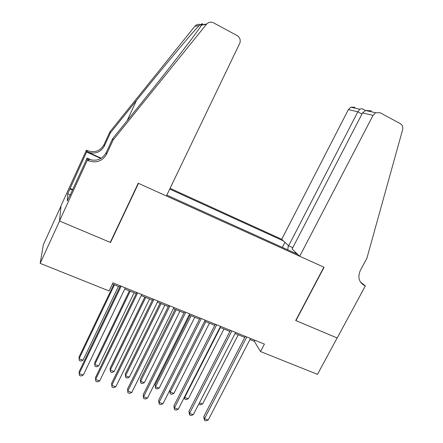 <?xml version="1.0" encoding="UTF-8"?>
<svg xmlns="http://www.w3.org/2000/svg" width="443" height="443" viewBox="0 0 443 443"><rect width="100%" height="100%" fill="white"/><g stroke="black" fill="none" stroke-linecap="round" stroke-linejoin="round"><path stroke-width="0.66" d="M292.784 247.687L288.631 245.799L281.726 239.281L170.073 188.33M60.99 206.061L43.359 244.652L40.163 263.369L109.072 290.946L112.943 282.844L264.416 344.095L260.512 351.554L317.476 374.352L337.134 337.965L295.708 320.516L323.855 267.173L138.493 183.358L110.528 242.498L110.445 242.011M166.817 195.097L297.668 254.326M283.487 240.937L169.713 189.072M110.528 242.498L59.561 221.024L40.163 263.369M249.974 339.537L254.36 341.309L260.512 351.554M112.4 283.991L119.82 286.986M124.765 288.98L136.211 293.604M141.195 295.614L152.37 300.127M157.392 302.154L168.307 306.562M173.363 308.605L184.022 312.908M189.111 314.962L199.516 319.165M204.644 321.236L214.805 325.339M219.961 327.421L229.884 331.425M235.067 333.518L244.757 337.433M254.913 340.252L254.36 341.309M295.415 252.2L294.54 252.909M287.734 249.83L288.382 245.56M282.329 247.382L284.943 242.315M245.306 336.37L203.791 416.625L204.505 418.701L246.817 336.979M208.204 420.036L205.923 420.85L204.444 420.318L204.505 418.701L208.204 420.036L250.522 338.474M204.444 420.318L203.791 416.625M199.416 402.831L202.584 403.988L238.24 334.803M202.584 403.988L200.408 404.797L198.863 403.905M198.99 404.276L199.007 403.628M299.712 256.259L373.039 115.363L362.551 112.91L292.075 249.049L299.712 256.259L324.077 267.273L295.93 320.605L337.201 337.998L365.331 285.929L360.336 281.87M371.511 110.861L365.525 110.495L375.658 112.755L380.149 112.755L400.345 123.658C402.443 124.998 403.196 127.014 402.615 129.716L366.904 258.214L360.336 270.44C357.495 277.102 358.858 282.125 364.412 285.514L365.331 285.929M288.631 245.799L357.828 111.808L348.375 109.598L350.767 107.206L354.915 107.217M281.726 239.281L348.375 109.598M364.556 285.58L360.84 282.534M375.658 112.755L373.039 115.363M362.535 108.889L362.003 108.601L359.877 109.238L357.828 111.808L361.975 114.023M362.003 108.601L365.525 110.495L362.551 112.91M113.148 139.982L112.644 138.659L140.514 104.088C167.465 70.753 196.559 33.12 201.598 25.124C202.839 23.75 202.911 23.346 201.825 23.916L199.184 25.533C190.839 34.222 161.435 69.401 136.51 100.434L110.412 132.845L104.393 145.913C100.633 152.364 95.107 154.43 87.803 152.104L87.337 150.581L86.424 150.166L61.018 205.785L59.473 220.985L110.268 242.387L138.233 183.236L166.396 195.972L239.973 42.821C240.676 39.665 239.724 37.245 237.11 35.556L213.526 22.831C210.835 21.602 208.476 22.095 206.438 24.304L113.148 139.982L106.625 154.103C102.554 161.075 96.574 163.312 88.672 160.826L87.315 160.216L59.473 220.985M110.412 132.845L109.98 131.715L104.039 144.617C100.334 150.985 94.874 153.023 87.664 150.725L87.337 150.581M88.672 160.826L88.511 159.209L88.157 159.054L88.511 159.214C96.303 161.667 102.2 159.458 106.209 152.586L112.644 138.659M199.184 25.533L194.865 26.27L109.98 131.715M87.315 160.216L87.127 158.096L69.784 195.972M70.287 194.87L67.724 193.757L67.258 200.95L69.579 195.884M67.724 193.757L86.59 151.993L86.424 150.166M87.127 158.096L91.551 160.1M101.231 158.234L87.47 151.96M100.827 158.478L86.59 151.993M194.865 26.27C196.393 24.537 198.248 23.966 200.435 24.542M69.961 188.364L72.718 189.571M72.502 190.036L69.933 188.912M230.432 330.351L188.939 411.265L189.571 413.325L231.861 330.932M193.325 414.676L191.049 415.506L189.554 414.969L189.571 413.325L193.325 414.676L235.621 332.449M189.554 414.969L188.939 411.265M215.353 324.254L173.889 405.832L174.437 407.876L216.699 324.802M178.241 409.243L175.976 410.091L174.459 409.542L174.437 407.876L178.241 409.243L220.509 326.341M174.459 409.542L173.889 405.832M200.07 318.074L158.633 400.322L159.098 402.355L201.332 318.583M162.952 403.739L160.698 404.597L159.159 404.049L159.098 402.355L162.952 403.739L205.192 320.145M159.159 404.049L158.633 400.322M184.57 311.806L143.167 394.746L143.549 396.756L185.744 312.282M147.458 398.163L145.215 399.038L143.654 398.473L143.549 396.756L147.458 398.163L189.665 313.865M143.654 398.473L143.167 394.746M220.343 327.576L184.709 397.443L188.308 398.761L223.948 329.027M184.543 396.889L184.703 399.054L184.343 397.271M188.308 398.761L186.143 399.58L184.703 399.054M205.812 321.707L170.206 392.127L173.85 393.462L209.461 323.18M169.724 390.338L170.234 393.766L169.713 390.361M173.85 393.462L171.69 394.298L170.234 393.766M189.942 315.3L155.083 384.889L155.51 386.745L159.203 388.096L194.793 317.254M191.094 315.765L155.51 386.745L155.576 388.406L155.083 384.889M159.203 388.096L157.055 388.943L155.576 388.406M175.107 309.308L140.276 379.452L140.625 381.29L144.363 382.663L179.924 311.252M176.176 309.74L140.625 381.29L140.73 382.974L140.276 379.452M144.363 382.663L142.225 383.522L140.73 382.974M168.855 305.454L127.495 389.087L127.783 391.08L169.94 305.891M131.748 392.504L129.517 393.395L127.933 392.825L127.783 391.08L131.748 392.504L173.916 307.497M127.933 392.825L127.495 389.087M160.073 303.239L125.275 373.947L125.541 375.764L129.328 377.154L164.857 305.172M161.058 303.638L125.541 375.764L125.69 377.475L125.275 373.947M129.328 377.154L127.202 378.029L125.69 377.475M152.918 299.008L111.603 383.356L111.802 385.327L153.915 299.413M115.822 386.772L113.602 387.675L111.996 387.099L111.802 385.327L115.822 386.772L157.941 301.041M144.833 297.087L110.074 368.366L110.257 370.165L114.1 371.572L149.59 299.003M145.736 297.452L110.257 370.165L110.451 371.904L111.979 372.463L114.1 371.572M136.76 292.474L95.494 377.541L95.599 379.49L137.657 292.84M99.669 380.958L97.466 381.877L95.843 381.296L95.599 379.49L99.669 380.958L141.743 294.49M129.395 290.852L94.675 362.717L94.774 364.495L98.662 365.918L134.113 292.757M130.209 291.178L94.774 364.495L95.007 366.256L96.557 366.826L98.662 365.918M120.369 285.846L79.159 371.644L79.17 373.576L121.172 286.172M83.295 375.06L81.108 376.002L79.458 375.409L79.17 373.576L83.295 375.06L125.314 287.845M113.74 284.533L79.07 356.986L79.081 358.747L83.024 360.192L118.425 286.422M114.471 284.827L79.081 358.747L79.358 360.536L80.931 361.111L83.024 360.192M104.393 145.913L104.039 144.617M106.209 152.586L106.625 154.103M201.792 24.847L206.698 24.005M206.438 24.304L201.598 25.124M88.157 159.054L88.312 160.665M136.51 100.434L127.124 120.695M360.835 282.529L364.412 285.514M350.767 107.206L359.877 109.238M201.825 23.916L200.48 26.785M87.803 152.104L87.664 150.725"/></g></svg>
